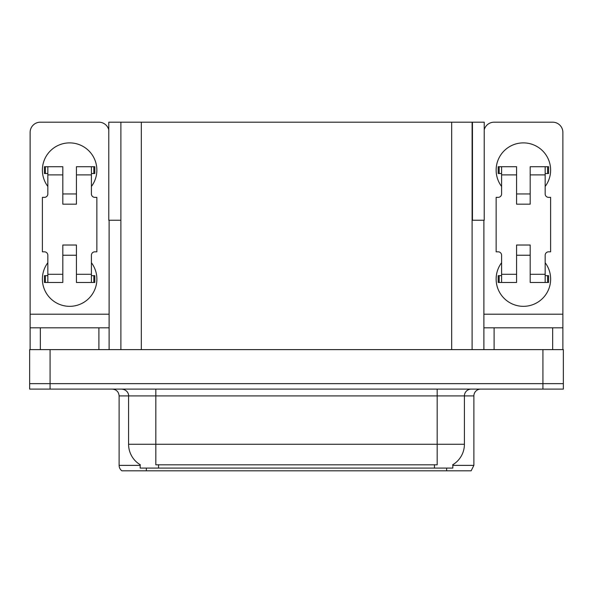 <?xml version="1.0" encoding="UTF-8"?>
<svg xmlns="http://www.w3.org/2000/svg" width="593" height="593" viewBox="0 0 593 593"><rect width="100%" height="100%" fill="white"/><g stroke="black" fill="none" stroke-linecap="round" stroke-linejoin="round"><path stroke-width="0.89" d="M472.11 220.24L484.229 220.24L484.229 122.188L472.11 122.188L472.11 349.611M472.11 122.188L108.771 122.188L108.771 220.24L120.89 220.24M472.451 220.24L472.451 122.188M452.837 464.697L452.837 468.092L140.163 468.092L140.163 464.697M50.079 389.104L563.35 389.104L563.35 383.656L29.65 383.656L29.65 349.611L50.079 349.611L50.079 383.656L29.65 383.656L29.65 389.104L50.079 389.104L50.079 383.656L563.35 383.656L563.35 349.611L50.079 349.611M120.89 122.188L120.89 349.611M452.837 465.364L473.881 465.364L473.881 395.916A6.812 6.812 0 0 1 480.686 389.104M473.881 465.364L471.153 470.812L121.847 470.812A6.812 6.812 0 0 1 119.119 465.364L119.119 395.916C118.719 391.78 116.45 389.505 112.314 389.104M137.294 470.812L124.901 470.812M434.254 470.812L158.746 470.812M140.363 464.816A23.831 23.831 0 0 1 128.585 444.261L155.826 444.261L155.826 464.816L437.174 464.816L437.174 444.261L464.415 444.261L464.415 395.916A6.812 6.812 0 0 1 471.22 389.104M128.585 444.261L128.585 395.916L119.119 395.916M452.637 464.816A23.831 23.831 0 0 0 464.415 444.261M47.833 186.461A27.234 27.234 0 0 1 69.618 142.883A27.234 27.234 0 0 1 91.411 186.461M98.898 349.611L98.898 327.825L40.339 327.825L40.339 349.611M108.771 129.785A10.214 10.214 0 0 0 98.898 122.188L40.339 122.188A10.214 10.214 0 0 0 30.124 132.402L30.124 314.201L109.112 314.201L109.112 349.611M91.411 262.729A27.234 27.234 0 0 1 51.294 299.22A27.234 27.234 0 0 1 47.833 262.729M76.43 204.17L62.814 204.17L62.814 174.891L47.833 174.891L47.833 193.955A3.402 3.402 0 0 1 44.423 197.358L42.385 197.358L42.385 251.832L44.423 251.832A3.402 3.402 0 0 1 47.833 255.235L47.833 274.3L62.814 274.3L62.814 245.02L76.43 245.02L76.43 274.3L91.411 274.3L91.411 255.235A3.402 3.402 0 0 1 94.813 251.832L96.859 251.832L96.859 197.358L94.813 197.358A3.402 3.402 0 0 1 91.411 193.955L91.411 174.891L76.43 174.891L76.43 204.17L62.814 204.17M109.112 220.24L109.112 314.201M30.124 349.611L30.124 327.825L40.339 327.825M98.898 327.825L109.112 327.825M30.124 327.825L30.124 314.201M501.589 186.461A27.234 27.234 0 0 1 523.382 142.883A27.234 27.234 0 0 1 545.167 186.461M552.661 349.611L552.661 327.825L494.102 327.825L494.102 349.611M483.888 220.24L483.888 314.201L562.876 314.201L562.876 132.402A10.214 10.214 0 0 0 552.661 122.188L494.102 122.188A10.214 10.214 0 0 0 484.229 129.785M545.167 262.729A27.234 27.234 0 0 1 505.051 299.22A27.234 27.234 0 0 1 501.589 262.729M530.186 204.17L516.57 204.17L516.57 174.891L501.589 174.891L501.589 193.955A3.402 3.402 0 0 1 498.187 197.358L496.141 197.358L496.141 251.832L498.187 251.832A3.402 3.402 0 0 1 501.589 255.235L501.589 274.3L516.57 274.3L516.57 245.02L530.186 245.02L530.186 274.3L545.167 274.3L545.167 255.235A3.402 3.402 0 0 1 548.577 251.832L550.615 251.832L550.615 197.358L548.577 197.358A3.402 3.402 0 0 1 545.167 193.955L545.167 174.891L530.186 174.891L530.186 204.17L516.57 204.17M483.888 349.611L483.888 327.825L494.102 327.825M552.661 327.825L562.876 327.825L562.876 349.611M562.876 314.201L562.876 327.825M483.888 327.825L483.888 314.201M76.43 255.235L62.814 255.235M76.43 174.891L76.43 166.715L91.411 166.715L91.411 174.891M47.833 173.527L45.409 173.527L45.409 166.715L62.814 166.715L62.814 174.891M91.411 274.3L91.411 282.476L76.43 282.476L76.43 274.3M62.814 274.3L62.814 282.476L47.833 282.476L47.833 274.3M91.411 275.663L94.813 275.663L94.813 282.476L91.411 282.476M45.409 166.715L44.423 166.715L44.423 173.527L45.409 173.527M47.833 174.891L47.833 166.715M47.833 282.476L44.423 282.476L44.423 275.663L47.833 275.663M91.411 166.715L93.827 166.715L93.827 173.527L91.411 173.527M93.827 173.527L94.813 173.527L94.813 166.715L93.827 166.715M530.186 255.235L516.57 255.235M530.186 174.891L530.186 166.715L545.167 166.715L545.167 174.891M501.589 173.527L499.173 173.527L499.173 166.715L516.57 166.715L516.57 174.891M545.167 274.3L545.167 282.476L530.186 282.476L530.186 274.3M516.57 274.3L516.57 282.476L501.589 282.476L501.589 274.3M545.167 275.663L548.577 275.663L548.577 282.476L545.167 282.476M499.173 166.715L498.187 166.715L498.187 173.527L499.173 173.527M501.589 174.891L501.589 166.715M501.589 282.476L498.187 282.476L498.187 275.663L501.589 275.663M545.167 166.715L547.591 166.715L547.591 173.527L545.167 173.527M547.591 173.527L548.577 173.527L548.577 166.715L547.591 166.715M542.921 349.611L542.921 389.104M141.319 122.188L141.319 349.611M451.681 122.188L451.681 349.611M434.454 468.092L434.454 464.697M158.546 468.092L158.546 464.697M473.881 395.916L128.585 395.916C128.933 394.812 127.769 389.734 121.78 389.104M446.64 470.812L446.64 468.092M146.36 468.092L146.36 470.812M119.119 465.364L140.163 465.364M437.174 389.104L437.174 444.261L155.826 444.261L155.826 389.104M93.827 275.663L93.827 282.476M45.409 282.476L45.409 275.663M547.591 275.663L547.591 282.476M499.173 282.476L499.173 275.663M76.43 193.955L62.814 193.955M530.186 193.955L516.57 193.955"/></g></svg>
